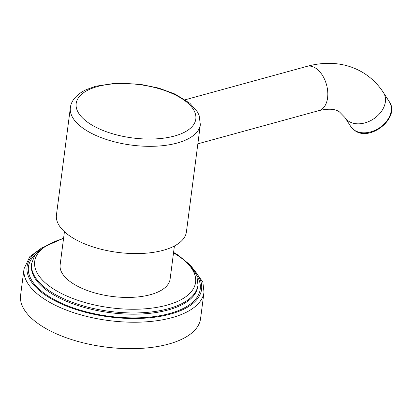 <?xml version="1.0" encoding="UTF-8"?>
<svg xmlns="http://www.w3.org/2000/svg" width="412" height="412" viewBox="0 0 412 412"><rect width="100%" height="100%" fill="white"/><g stroke="black" fill="none" stroke-linecap="round" stroke-linejoin="round"><path stroke-width="0.62" d="M24.035 268.773A90.743 40.438 -172.6 0 0 44.903 299.421A90.743 40.438 -172.6 0 0 142.336 322.045A90.743 40.438 -172.6 0 0 204.007 292.149L200.572 318.594A90.743 40.438 7.4 0 1 138.906 348.49A90.743 40.438 7.4 0 1 41.468 325.866A90.743 40.438 -172.6 0 1 20.6 295.219L24.035 268.773L29.855 256.588L42.941 247.03M174.415 245.995L170.12 279.058A55.455 24.71 -172.6 0 1 132.437 297.33A55.455 24.71 -172.6 0 1 72.893 283.502A55.455 24.71 -172.6 0 1 60.137 264.777L64.432 231.714M70.37 107.723L56.439 214.982A65.534 29.206 7.4 0 0 92.19 246.654A65.534 29.206 7.4 0 0 163.214 250.3A65.534 29.206 7.4 0 0 186.42 231.863L200.35 124.604A65.534 29.206 -172.6 0 1 177.145 143.041A65.534 29.206 -172.6 0 1 106.121 139.395A65.534 29.206 -172.6 0 1 70.37 107.723C70.843 102.186 75.061 95.105 85.84 89.816L95.625 86.237L115.89 83.178L139.859 84.223L158.841 88.117L175.012 94.044L189.963 103.34L197.441 111.925L199.104 115.303L200.35 124.604M194.217 270.287A87.993 39.212 -172.6 0 1 160.577 316.313A87.993 39.212 -172.6 0 1 47.318 296.408A87.993 39.212 -172.6 0 1 39.083 250.136M35.231 254.528A86.618 38.599 7.4 0 0 48.364 296.12A86.618 38.599 7.4 0 0 155.041 316.478A86.618 38.599 7.4 0 0 196.818 275.52M31.575 264.169A83.868 37.374 7.4 0 0 31.487 264.777A83.868 37.374 7.4 0 0 50.774 293.102A83.868 37.374 7.4 0 0 140.827 314.011A83.868 37.374 7.4 0 0 197.822 286.381L197.981 285.161A83.868 37.374 -172.6 0 1 140.986 312.79A83.868 37.374 -172.6 0 1 50.934 291.881A83.868 37.374 -172.6 0 1 31.647 263.556L34.726 255.286L41.396 248.168L63.602 238.105M173.519 252.896A81.118 36.148 -172.6 0 1 176.913 254.966A81.118 36.148 -172.6 0 1 166.85 305.189A81.118 36.148 -172.6 0 1 53.344 288.869A81.118 36.148 -172.6 0 1 63.536 238.615M174.451 136.027A60.317 26.878 -172.6 0 1 90.048 123.888A60.317 26.878 -172.6 0 1 97.531 86.546A60.317 26.878 -172.6 0 1 181.934 98.684A60.317 26.878 -172.6 0 1 174.451 136.027M315.623 68.135A22.912 14.054 74.7 0 1 327.72 91.449A22.912 14.054 74.7 0 1 319.043 110.576C328.709 108.392 335.564 108.881 339.601 112.033L344.978 117.538A22.912 16.655 147.2 0 0 348.784 121.303A22.912 16.655 147.2 0 0 376.207 116.972A22.912 16.655 147.2 0 0 383.495 92.705C378.463 84.887 372.093 78.481 364.399 73.49C355.103 67.594 344.865 64.267 333.674 63.51C324.816 62.938 315.901 63.896 306.919 66.378A22.912 14.054 74.7 0 1 315.623 68.135M389.294 101.702A22.912 16.655 147.2 0 1 382.006 125.964A22.912 16.655 147.2 0 1 354.583 130.3A22.912 16.655 147.2 0 1 350.777 126.535L354.948 130.671C370.609 142.083 400.603 117.369 389.294 101.702L383.495 92.705M204.007 292.149L202.848 282.05L191.281 266.296M173.586 252.391L178.087 255.095L190.035 264.88L196.848 275.607L197.981 285.161M31.647 263.556L31.487 264.777M197.853 143.824L319.043 110.576M185.23 99.761L306.919 66.378M350.777 126.535L344.978 117.538"/></g></svg>
